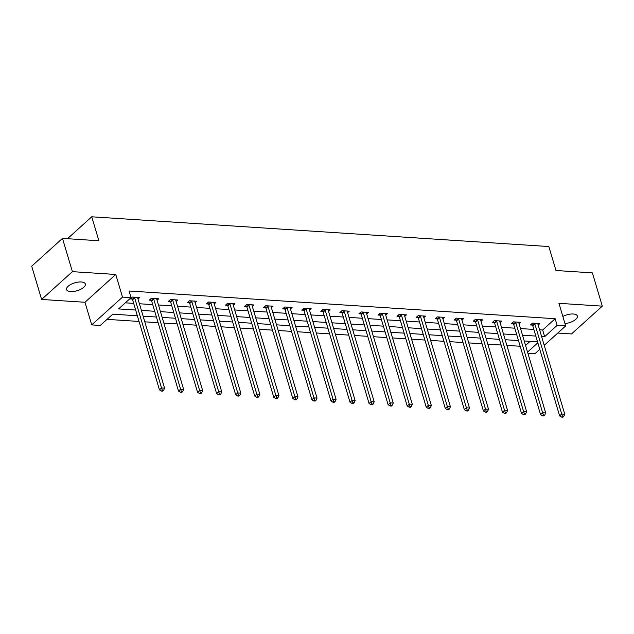 <?xml version="1.0" encoding="UTF-8"?>
<svg xmlns="http://www.w3.org/2000/svg" width="634" height="634" viewBox="0 0 634 634"><rect width="100%" height="100%" fill="white"/><g stroke="black" fill="none" stroke-linecap="round" stroke-linejoin="round"><path stroke-width="0.95" d="M70.62 291.592A9.795 4.113 163.4 0 0 80.875 289.223A9.795 4.113 163.4 0 0 85.328 283.984A9.795 4.113 163.4 0 0 81.263 281.971A9.795 4.113 163.4 0 0 71.008 284.341A9.795 4.113 163.4 0 0 66.554 289.579A9.795 4.113 163.4 0 0 70.62 291.592M564.973 323.57A9.795 4.113 163.4 0 0 577.36 316.009A9.795 4.113 163.4 0 0 573.302 313.996A9.795 4.113 163.4 0 0 562.857 316.461M137.364 315.78L112.757 314.179L100.275 325.448L91.724 324.893L122.505 297.092L131.056 297.655L118.582 308.924L135.652 310.034M84.98 302.275L115.76 274.474L72.403 271.653L62.481 238.384L31.7 266.185L41.614 299.446L84.98 302.275L91.724 324.893M557.809 333.048L571.519 333.936L602.3 306.143L558.934 303.321L565.679 325.939L544.218 345.324M539.78 349.334L534.898 353.74L527.908 353.281M107.019 319.362L139.06 321.454M144.806 321.826L158.112 322.69M163.857 323.063L177.171 323.934M182.917 324.307L196.223 325.171M201.969 325.543L215.283 326.415M221.028 326.787L234.334 327.651M240.08 328.024L253.394 328.895M259.14 329.268L272.446 330.132M278.191 330.504L291.505 331.376M297.251 331.748L310.557 332.612M316.303 332.985L329.617 333.856M335.362 334.229L348.676 335.093M354.422 335.465L367.728 336.337M373.474 336.709L386.788 337.573M392.533 337.946L405.839 338.818M411.585 339.19L424.899 340.054M430.644 340.426L443.951 341.298M449.696 341.671L463.01 342.534M468.756 342.907L482.062 343.779M487.808 344.151L501.122 345.015M506.867 345.387L520.173 346.259M72.403 271.653L41.614 299.446M62.481 238.384L98.88 240.754L91.74 216.796L548.838 246.547L555.978 270.504L592.386 272.874L602.3 306.143M91.74 216.796L67.481 238.709M525.57 345.443L530.103 341.346M539.589 329.799L542.664 329.997L555.146 318.728L129.074 290.998L131.056 297.655M125.318 302.838L133.671 303.377M139.417 303.757L152.723 304.621M158.468 304.994L171.782 305.857M177.528 306.238L190.842 307.102M196.588 307.474L209.894 308.338M215.639 308.718L228.953 309.582M234.699 309.955L248.005 310.818M253.751 311.199L267.065 312.063M272.81 312.435L286.116 313.299M291.862 313.679L305.176 314.543M310.922 314.916L324.228 315.78M329.973 316.16L343.287 317.024M349.033 317.396L362.339 318.26M368.085 318.64L381.399 319.504M387.144 319.877L400.45 320.741M406.196 321.121L419.51 321.985M425.255 322.357L438.562 323.221M444.307 323.602L457.621 324.465M463.367 324.838L476.673 325.702M482.426 326.082L495.733 326.946M501.478 327.318L514.792 328.182M520.538 328.563L533.844 329.426M538.179 325.068L539.827 323.57L532.505 323.094L530.42 324.973L532.401 325.099M519.119 323.823L520.776 322.334L513.445 321.858L511.369 323.736L513.342 323.863M500.067 322.587L501.716 321.089L494.385 320.614L492.309 322.492L494.29 322.619M481.008 321.343L482.664 319.853L475.334 319.377L473.257 321.256L475.231 321.383M461.956 320.107L463.605 318.609L456.274 318.133L454.198 320.012L456.171 320.138M442.897 318.862L444.553 317.372L437.222 316.897L435.138 318.775L437.119 318.902M423.845 317.626L425.493 316.128L418.163 315.653L416.086 317.531L418.06 317.658M404.785 316.382L406.442 314.892L399.111 314.416L397.027 316.295L399.008 316.421M385.734 315.146L387.382 313.648L380.051 313.172L377.975 315.05L379.948 315.177M366.674 313.901L368.33 312.411L361 311.936L358.915 313.814L360.897 313.941M347.622 312.665L349.271 311.167L341.94 310.692L339.864 312.57L341.837 312.697M328.563 311.421L330.219 309.931L322.888 309.455L320.804 311.334L322.785 311.46M309.511 310.184L311.159 308.687L303.829 308.211L301.752 310.089L303.726 310.216M290.451 308.94L292.1 307.45L284.777 306.975L282.693 308.853L284.674 308.98M271.4 307.704L273.048 306.206L265.717 305.731L263.641 307.609L265.614 307.736M252.34 306.46L253.988 304.97L246.666 304.494L244.581 306.373L246.563 306.499M233.28 305.223L234.937 303.726L227.606 303.25L225.53 305.128L227.503 305.255M214.229 303.979L215.877 302.489L208.554 302.014L206.47 303.892L208.451 304.019M195.169 302.743L196.825 301.245L189.495 300.77L187.418 302.648L189.392 302.775M176.117 301.499L177.766 300.009L170.435 299.533L168.359 301.412L170.34 301.538M157.058 300.262L158.714 298.765L151.383 298.289L149.307 300.167L151.28 300.294M138.006 299.018L139.654 297.528L132.324 297.053L130.247 298.931L132.221 299.058M115.76 274.474L122.505 297.092M555.146 318.728L557.127 325.385L565.679 325.939M537.545 341.829L524.231 340.965M518.485 340.585L505.179 339.721M499.434 339.349L486.119 338.485M480.374 338.104L467.068 337.24M461.322 336.868L448.008 336.004M442.263 335.624L428.949 334.76M423.203 334.387L409.897 333.524M404.151 333.143L390.837 332.279M385.092 331.907L371.786 331.043M366.04 330.663L352.726 329.799M346.98 329.426L333.674 328.563M327.929 328.182L314.615 327.318M308.869 326.946L295.563 326.082M289.817 325.702L276.503 324.838M270.758 324.465L257.452 323.602M251.706 323.221L238.392 322.357M232.646 321.985L219.34 321.121M213.595 320.741L200.281 319.877M194.535 319.504L181.229 318.64M175.483 318.26L162.169 317.396M156.424 317.024L143.118 316.16M527.551 352.092L537.838 342.812M541.571 336.456L544.654 336.654L557.127 325.385M141.398 310.406L154.712 311.27M160.457 311.651L173.764 312.514M179.509 312.887L192.823 313.751M198.569 314.131L211.875 314.995M217.621 315.367L230.934 316.231M236.68 316.612L249.986 317.476M255.732 317.848L269.046 318.712M274.791 319.092L288.098 319.956M293.843 320.328L307.157 321.192M312.903 321.573L326.217 322.437M331.962 322.809L345.268 323.673M351.014 324.053L364.328 324.917M370.074 325.29L383.38 326.153M389.125 326.534L402.439 327.398M408.185 327.77L421.491 328.634M427.237 329.014L440.551 329.878M446.296 330.251L459.602 331.114M465.348 331.495L478.662 332.359M484.408 332.731L497.714 333.595M503.459 333.975L516.773 334.839M522.519 335.212L535.825 336.075M542.664 329.997L544.654 336.654M534.842 323.926L532.766 325.805L559.624 415.896L561.7 414.018L534.842 323.926A1.53 1.038 47.9 0 0 534.605 323.427L534.478 323.221M562.509 416.372L561.676 417.124L562.897 417.204L563.729 416.451L562.509 416.372L561.7 414.018L564.759 414.216L537.901 324.125A1.53 1.038 47.9 0 1 537.838 323.633L537.854 323.443M532.766 325.805A1.53 1.038 47.9 0 0 532.528 325.305L531.617 323.895M559.624 415.896L561.676 417.124M563.729 416.451L564.759 414.216M515.791 322.69L513.706 324.568L540.564 414.652L542.649 412.774L515.791 322.69A1.53 1.038 47.9 0 0 515.553 322.183L515.426 321.985M543.457 415.127L542.625 415.88L543.845 415.959L544.677 415.207L543.457 415.127L542.649 412.774L545.7 412.98L518.842 322.888A1.53 1.038 47.9 0 1 518.786 322.397L518.794 322.207M513.706 324.568A1.53 1.038 47.9 0 0 513.477 324.061L512.557 322.658M540.564 414.652L542.625 415.88M544.677 415.207L545.7 412.98M496.731 321.446L494.655 323.324L521.513 413.416L523.589 411.537L496.731 321.446A1.53 1.038 47.9 0 0 496.493 320.947L496.367 320.741M524.397 413.891L523.565 414.644L524.786 414.723L525.618 413.97L524.397 413.891L523.589 411.537L526.648 411.735L499.79 321.644A1.53 1.038 47.9 0 1 499.727 321.153L499.743 320.962M494.655 323.324A1.53 1.038 47.9 0 0 494.417 322.825L493.498 321.414M521.513 413.416L523.565 414.644M525.618 413.97L526.648 411.735M477.679 320.21L475.595 322.088L502.453 412.171L504.537 410.293L477.679 320.21A1.53 1.038 47.9 0 0 477.442 319.702L477.307 319.504M505.346 412.647L504.513 413.4L505.734 413.479L506.566 412.726L505.346 412.647L504.537 410.293L507.588 410.499L480.731 320.408A1.53 1.038 47.9 0 1 480.675 319.916L480.683 319.726M475.595 322.088A1.53 1.038 47.9 0 0 475.357 321.581L474.446 320.178M502.453 412.171L504.513 413.4M506.566 412.726L507.588 410.499M458.62 318.965L456.543 320.844L483.401 410.935L485.478 409.057L458.62 318.965A1.53 1.038 47.9 0 0 458.382 318.466L458.255 318.26M486.286 411.411L485.454 412.163L486.674 412.243L487.506 411.49L486.286 411.411L485.478 409.057L488.529 409.255L461.679 319.164A1.53 1.038 47.9 0 1 461.615 318.672L461.631 318.482M456.543 320.844A1.53 1.038 47.9 0 0 456.306 320.344L455.386 318.934M483.401 410.935L485.454 412.163M487.506 411.49L488.529 409.255M439.568 317.729L437.484 319.607L464.342 409.691L466.426 407.813L439.568 317.729A1.53 1.038 47.9 0 0 439.33 317.222L439.196 317.024M467.234 410.166L466.402 410.919L467.623 410.998L468.455 410.246L467.234 410.166L466.426 407.813L469.477 408.019L442.619 317.927A1.53 1.038 47.9 0 1 442.556 317.436L442.572 317.246M437.484 319.607A1.53 1.038 47.9 0 0 437.246 319.1L436.335 317.697M464.342 409.691L466.402 410.919M468.455 410.246L469.477 408.019M420.508 316.485L418.432 318.363L445.29 408.454L447.366 406.576L420.508 316.485A1.53 1.038 47.9 0 0 420.271 315.986L420.144 315.78M448.175 408.93L447.342 409.683L448.563 409.762L449.395 409.009L448.175 408.93L447.366 406.576L450.417 406.774L423.56 316.683A1.53 1.038 47.9 0 1 423.504 316.192L423.52 316.001M418.432 318.363A1.53 1.038 47.9 0 0 418.194 317.864L417.275 316.453M445.29 408.454L447.342 409.683M449.395 409.009L450.417 406.774M401.457 315.249L399.372 317.127L426.23 407.21L428.315 405.332L401.457 315.249A1.53 1.038 47.9 0 0 401.219 314.741L401.084 314.543M429.115 407.686L428.291 408.439L429.511 408.518L430.343 407.765L429.115 407.686L428.315 405.332L431.366 405.538L404.508 315.447A1.53 1.038 47.9 0 1 404.444 314.955L404.46 314.765M399.372 317.127A1.53 1.038 47.9 0 0 399.135 316.62L398.223 315.217M426.23 407.21L428.291 408.439M430.343 407.765L431.366 405.538M382.397 314.004L380.321 315.883L407.179 405.974L409.255 404.096L382.397 314.004A1.53 1.038 47.9 0 0 382.159 313.505L382.033 313.299M410.063 406.449L409.231 407.202L410.452 407.282L411.284 406.529L410.063 406.449L409.255 404.096L412.306 404.294L385.448 314.202A1.53 1.038 47.9 0 1 385.393 313.711L385.409 313.521M380.321 315.883A1.53 1.038 47.9 0 0 380.083 315.383L379.164 313.973M407.179 405.974L409.231 407.202M411.284 406.529L412.306 404.294M363.345 312.768L361.261 314.646L388.119 404.73L390.195 402.852L363.345 312.768A1.53 1.038 47.9 0 0 363.108 312.261L362.973 312.063M391.004 405.205L390.172 405.958L391.4 406.037L392.232 405.284L391.004 405.205L390.195 402.852L393.254 403.058L366.397 312.966A1.53 1.038 47.9 0 1 366.333 312.475L366.349 312.285M361.261 314.646A1.53 1.038 47.9 0 0 361.023 314.139L360.112 312.736M388.119 404.73L390.172 405.958M392.232 405.284L393.254 403.058M344.286 311.524L342.209 313.402L369.067 403.493L371.144 401.615L344.286 311.524A1.53 1.038 47.9 0 0 344.048 311.025L343.921 310.818M371.952 403.969L371.12 404.722L372.34 404.801L373.172 404.048L371.952 403.969L371.144 401.615L374.195 401.813L347.337 311.722A1.53 1.038 47.9 0 1 347.281 311.231L347.297 311.04M342.209 313.402A1.53 1.038 47.9 0 0 341.972 312.903L341.052 311.492M369.067 403.493L371.12 404.722M373.172 404.048L374.195 401.813M325.226 310.288L323.15 312.166L350.008 402.249L352.084 400.371L325.226 310.288A1.53 1.038 47.9 0 0 324.996 309.78L324.862 309.582M352.892 402.725L352.06 403.478L353.289 403.557L354.113 402.804L352.892 402.725L352.084 400.371L355.143 400.577L328.285 310.486A1.53 1.038 47.9 0 1 328.222 309.994L328.238 309.804M323.15 312.166A1.53 1.038 47.9 0 0 322.912 311.659L322.001 310.256M350.008 402.249L352.06 403.478M354.113 402.804L355.143 400.577M306.174 309.043L304.098 310.922L330.948 401.013L333.032 399.135L306.174 309.043A1.53 1.038 47.9 0 0 305.937 308.544L305.81 308.338M333.841 401.488L333.008 402.241L334.229 402.321L335.061 401.568L333.841 401.488L333.032 399.135L336.083 399.333L309.226 309.241A1.53 1.038 47.9 0 1 309.17 308.75L309.186 308.56M304.098 310.922A1.53 1.038 47.9 0 0 303.86 310.422L302.941 309.012M330.948 401.013L333.008 402.241M335.061 401.568L336.083 399.333M287.115 307.807L285.038 309.685L311.896 399.769L313.973 397.89L287.115 307.807A1.53 1.038 47.9 0 0 286.885 307.3L286.75 307.102M314.781 400.244L313.949 400.997L315.169 401.076L316.001 400.323L314.781 400.244L313.973 397.89L317.032 398.097L290.174 308.005A1.53 1.038 47.9 0 1 290.11 307.514L290.126 307.324M285.038 309.685A1.53 1.038 47.9 0 0 284.801 309.178L283.889 307.775M311.896 399.769L313.949 400.997M316.001 400.323L317.032 398.097M268.063 306.563L265.979 308.441L292.837 398.532L294.921 396.654L268.063 306.563A1.53 1.038 47.9 0 0 267.825 306.063L267.699 305.857M295.729 399.008L294.897 399.761L296.118 399.84L296.95 399.087L295.729 399.008L294.921 396.654L297.972 396.852L271.114 306.761A1.53 1.038 47.9 0 1 271.059 306.27L271.067 306.079M265.979 308.441A1.53 1.038 47.9 0 0 265.749 307.942L264.83 306.531M292.837 398.532L294.897 399.761M296.95 399.087L297.972 396.852M249.003 305.326L246.927 307.205L273.785 397.288L275.861 395.41L249.003 305.326A1.53 1.038 47.9 0 0 248.774 304.819L248.639 304.621M276.67 397.764L275.838 398.517L277.058 398.596L277.89 397.843L276.67 397.764L275.861 395.41L278.92 395.616L252.063 305.525A1.53 1.038 47.9 0 1 251.999 305.033L252.015 304.843M246.927 307.205A1.53 1.038 47.9 0 0 246.689 306.697L245.778 305.295M273.785 397.288L275.838 398.517M277.89 397.843L278.92 395.616M229.952 304.082L227.868 305.96L254.725 396.052L256.81 394.174L229.952 304.082A1.53 1.038 47.9 0 0 229.714 303.583L229.587 303.377M257.618 396.527L256.786 397.28L258.006 397.359L258.838 396.607L257.618 396.527L256.81 394.174L259.861 394.372L233.003 304.28A1.53 1.038 47.9 0 1 232.947 303.789L232.955 303.599M227.868 305.96A1.53 1.038 47.9 0 0 227.638 305.461L226.718 304.051M254.725 396.052L256.786 397.28M258.838 396.607L259.861 394.372M210.892 302.846L208.816 304.724L235.674 394.808L237.75 392.929L210.892 302.846A1.53 1.038 47.9 0 0 210.654 302.339L210.528 302.141M238.558 395.283L237.726 396.036L238.947 396.115L239.779 395.362L238.558 395.283L237.75 392.929L240.809 393.135L213.951 303.044A1.53 1.038 47.9 0 1 213.888 302.553L213.904 302.363M208.816 304.724A1.53 1.038 47.9 0 0 208.578 304.217L207.659 302.814M235.674 394.808L237.726 396.036M239.779 395.362L240.809 393.135M191.84 301.602L189.756 303.48L216.614 393.571L218.698 391.693L191.84 301.602A1.53 1.038 47.9 0 0 191.603 301.102L191.468 300.896M219.507 394.047L218.675 394.8L219.895 394.879L220.727 394.126L219.507 394.047L218.698 391.693L221.749 391.891L194.892 301.8A1.53 1.038 47.9 0 1 194.836 301.308L194.844 301.118M189.756 303.48A1.53 1.038 47.9 0 0 189.526 302.981L188.607 301.57M216.614 393.571L218.675 394.8M220.727 394.126L221.749 391.891M172.781 300.365L170.704 302.244L197.562 392.327L199.639 390.449L172.781 300.365A1.53 1.038 47.9 0 0 172.543 299.858L172.416 299.66M200.447 392.803L199.615 393.555L200.835 393.635L201.667 392.882L200.447 392.803L199.639 390.449L202.698 390.655L175.84 300.564A1.53 1.038 47.9 0 1 175.776 300.072L175.792 299.882M170.704 302.244A1.53 1.038 47.9 0 0 170.467 301.736L169.547 300.334M197.562 392.327L199.615 393.555M201.667 392.882L202.698 390.655M153.729 299.121L151.645 300.999L178.503 391.091L180.587 389.213L153.729 299.121A1.53 1.038 47.9 0 0 153.491 298.622L153.357 298.416M181.395 391.566L180.563 392.319L181.784 392.398L182.616 391.646L181.395 391.566L180.587 389.213L183.638 389.411L156.78 299.319A1.53 1.038 47.9 0 1 156.725 298.828L156.733 298.638M151.645 300.999A1.53 1.038 47.9 0 0 151.407 300.5L150.496 299.089M178.503 391.091L180.563 392.319M182.616 391.646L183.638 389.411M134.67 297.885L132.593 299.763L159.451 389.847L161.527 387.968L134.67 297.885A1.53 1.038 47.9 0 0 134.432 297.378L134.305 297.18M162.336 390.322L161.504 391.075L162.724 391.154L163.556 390.401L162.336 390.322L161.527 387.968L164.578 388.174L137.729 298.083A1.53 1.038 47.9 0 1 137.665 297.592L137.681 297.401M132.593 299.763A1.53 1.038 47.9 0 0 132.355 299.256L131.436 297.853M159.451 389.847L161.504 391.075M163.556 390.401L164.578 388.174M534.605 323.427L532.528 325.305M515.553 322.183L513.477 324.061M496.493 320.947L494.417 322.825M477.442 319.702L475.357 321.581M458.382 318.466L456.306 320.344M439.33 317.222L437.246 319.1M420.271 315.986L418.194 317.864M401.219 314.741L399.135 316.62M382.159 313.505L380.083 315.383M363.108 312.261L361.023 314.139M344.048 311.025L341.972 312.903M324.996 309.78L322.912 311.659M305.937 308.544L303.86 310.422M286.885 307.3L284.801 309.178M267.825 306.063L265.749 307.942M248.774 304.819L246.689 306.697M229.714 303.583L227.638 305.461M210.654 302.339L208.578 304.217M191.603 301.102L189.526 302.981M172.543 299.858L170.467 301.736M153.491 298.622L151.407 300.5M134.432 297.378L132.355 299.256"/></g></svg>
